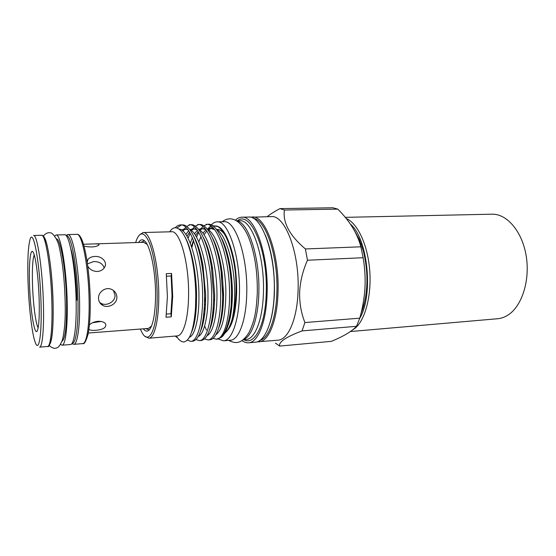 <?xml version="1.0" encoding="UTF-8"?>
<svg xmlns="http://www.w3.org/2000/svg" width="556" height="556" viewBox="0 0 556 556"><rect width="100%" height="100%" fill="white"/><g stroke="black" fill="none" stroke-linecap="round" stroke-linejoin="round"><path stroke-width="0.83" d="M350.419 331.543L497.606 318.734C501.171 318.421 504.619 317.205 507.941 315.092C521.855 306.412 530.278 280.426 526.184 255.885C522.195 231.303 506.815 213.636 491.935 214.192L345.262 217.347M353.908 229.732L359.378 239.504L363.381 251.152C368.239 271.258 368.142 290.169 363.089 307.899L360.92 313.772M39.177 300.49C39.504 314.64 39.059 324.238 37.829 329.284C35.125 340.196 30.191 311.2 29.496 283.164C28.766 261.174 30.747 245.446 33.714 253.425C36.119 259.193 38.684 280.801 39.177 300.49M34.194 254.843C32.679 259.082 32.102 268.652 32.47 283.56C32.985 302.707 35.633 323.863 38.155 327.825M41.033 303.805C40.081 262.988 33.068 225.924 29.857 240.199C28.078 247.545 27.459 260.972 27.995 280.467C28.724 306.175 32.026 334.733 35.424 342.85C38.976 352.483 41.943 334.74 41.033 303.805M41.533 235.285L33.52 235.501C37.231 233.923 42.624 269.514 43.424 304.146C44.126 329.312 42.332 347.361 39.573 347.125L47.566 346.471C50.533 346.694 52.535 328.7 51.882 303.632C51.173 269.146 45.529 233.708 41.533 235.285C47.336 233.979 52.125 268.937 53.077 303.347C53.39 317.935 52.945 329.298 51.75 337.436C50.109 344.574 48.719 347.583 47.566 346.471M54.697 235.98L56.073 234.986L64.559 234.757C69.354 233.179 75.692 268.11 76.151 302.137C76.645 326.872 74.059 344.671 70.515 344.505L62.05 345.193L60.576 344.359M56.073 234.986C60.569 233.409 66.65 268.506 67.2 302.679C67.749 327.519 65.379 345.38 62.05 345.193M56.434 238.892C60.611 238.468 66.046 270.696 66.56 301.748C66.783 325.892 65.26 339.07 61.987 341.273M113.452 290.489L115.022 295.271C115.314 301.769 106.773 306.412 101.206 303.43L99.628 302.408M116.878 297.21C117.17 303.771 108.608 308.545 102.957 305.501C100.143 303.993 98.662 301.588 98.509 298.301C98.176 291.81 105.925 286.403 111.853 289.523C115.022 291.17 116.697 293.735 116.878 297.21M104.18 267.929C102.784 263.676 99.281 261.549 93.679 261.556L87.452 263.864M87.765 266.178C89.836 269.611 93.04 271.377 97.369 271.467C100.441 271.224 102.756 269.98 104.313 267.742C108.135 262.397 101.963 255.864 94.784 256.455C91.643 256.615 89.321 257.671 87.827 259.624L87.063 261.195M84.019 246.169C90.955 247.483 95.924 247.114 98.933 245.071L98.94 244.39C98.204 243.931 96.299 243.785 93.227 243.938L83.469 244.251M101.116 321.438L92.532 322.772M89.398 324.919C91.511 322.904 94.374 321.695 97.995 321.285C101.776 321.194 104.326 322.091 105.654 323.967C106.578 327.498 103.277 329.611 95.75 330.306C92.664 330.542 90.364 330.264 88.863 329.458M147.138 244.418L143.775 242.312L93.227 243.938M361.219 244.153L355.812 233.318M279.668 346.082L331.397 341.342C343.664 336.283 352.031 331.272 356.507 326.309L359.767 318.171C362.588 308.177 364.326 298.106 364.965 287.959C365.466 277.701 364.854 267.624 363.117 257.72L360.865 246.808C357.411 233.555 349.724 220.996 337.805 209.125L332.835 207.763L279.967 208.611L284.422 210.022C282.601 222.525 289.586 235.501 305.376 248.956L307.482 260.222C302.867 270.543 300.254 281.148 299.628 292.046C299.406 302.93 301.164 313.097 304.91 322.549L302.047 330.903C285.916 336.999 278.452 342.058 279.668 346.082L275.422 343.094M257.122 341.843L277.896 340.202C287.973 339.827 297.064 319.63 298.023 291.851C299.962 253.466 285.082 214.665 271.196 216.604L250.367 217.229M267.158 216.687C270.563 213.99 274.831 211.294 279.967 208.611M258.922 341.877C268.534 341.551 277.159 321.18 277.986 293.102C279.724 254.294 265.386 215.04 252.153 216.993M259.874 340.453C268.631 338.166 276.089 318.678 276.853 292.88C278.438 256.726 265.803 219.328 253.251 218.306M243.118 339.772L246.065 339.521C254.877 339.25 262.717 319.832 263.412 293.123C264.906 256.253 251.743 218.883 239.622 220.732L236.668 220.795M243.424 339.535C251.451 337.193 258.192 318.303 258.825 293.408C260.173 258.491 248.546 222.254 236.995 221.003M243.869 339.709C254.426 345.943 265.42 325.51 266.227 293.29C268.068 250.11 250.478 209.751 237.419 220.781M241.992 340.571C244.181 342.225 246.384 342.969 248.615 342.788L255.364 342.19C264.885 341.877 273.42 321.472 274.226 293.339C275.922 254.446 261.695 215.109 248.581 217.062L241.804 217.201C239.566 217.264 237.454 218.244 235.459 220.12M229.336 262.265L229.183 265.775M248.615 342.788C257.963 342.489 266.331 322.028 267.089 293.783C268.715 254.745 254.683 215.241 241.804 217.201M270.077 322.466C272.551 314.209 273.99 304.396 274.407 293.033C274.838 270.466 271.815 251.152 265.337 235.091M230.108 266.463L230.031 271.557M208.444 252.584L208.681 250.867M211.204 224.999C213.031 222.984 214.977 221.941 217.048 221.879L223.992 221.719C235.466 219.884 248.045 257.206 246.725 293.992C246.148 320.645 238.767 339.994 230.413 340.223L223.498 340.821L218.049 338.931M201.098 260.521L201.348 257.47M209.814 226.758L210.571 225.743M217.048 221.879C228.294 220.037 240.672 257.511 239.427 294.444C238.892 321.194 231.685 340.606 223.498 340.821M219.384 261.125L219.627 258.47M219.14 256.399L218.89 258.679M213.872 311.096L213.247 308.601M222.185 307.732L222.768 310.019M209.904 258.936L210.168 256.434M209.244 255.913L209.508 253.842M166.432 314.07L170.914 313.758L172.04 295.771L171.158 275.978L171.561 273.434L166.258 273.691L167.398 296.626L166.029 317.233L171.276 316.857L172.701 296.306L171.561 273.434M140.307 329.048L141.905 332.349C148.925 346.047 157.251 329.43 157.174 296.939C157.237 277.312 154.214 255.843 149.87 244.091C145.102 232.45 140.765 230.796 136.852 239.122L135.615 242.576M139.646 234.785L143.094 232.533C150.509 230.962 159.106 264.427 158.766 297.147C158.759 320.937 154.255 338.215 148.827 338.222L145.158 336.359M194.127 271.794L194.287 268.339M197.547 246.218L197.804 245.259M198.833 241.895L200.959 236.641M202.919 233.221L205.942 229.885M207.228 229.037L210.217 228.217L214.623 229.649M221.601 238.392C227.946 250.068 232.394 272.954 232.38 293.311C232.318 307.447 230.747 318.484 227.682 326.428M198.694 250.144L198.992 248.775M204.038 234.771L206.769 231.039M208.201 229.746L211.308 228.28M212.399 228.155L213.414 228.217M216.214 229.204C225.938 233.916 234.813 264.552 234.667 293.172C234.66 303.222 233.784 311.965 232.047 319.401C230.101 326.309 227.682 330.938 224.791 333.287M185.065 237.044C188.477 243.326 191.236 251.937 193.335 262.877C195.351 273.635 196.428 284.505 196.567 295.493L196.324 307.037C195.608 318.428 194.016 326.796 191.549 332.14M179.143 229.1C188.56 229.246 198.86 262.925 198.937 295.347C199.25 318.157 194.913 335.56 189.318 337.311M181.451 229.969L184.641 228.87L187.921 229.795M193.912 236.654C197.755 243.507 200.772 253.105 202.968 265.455L205.65 294.944L205.511 303.52C204.914 315.864 203.274 325.003 200.598 330.931M182.583 230.775L185.767 228.961M189.645 229.447C198.909 232.922 207.951 264.816 207.993 294.798C208.25 317.052 203.906 334.246 198.27 336.463M185.836 234.458L188.644 230.803M190.076 229.677L193.245 228.655L196.887 229.739M203.204 237.197C207.312 244.723 210.432 255.204 212.566 268.638L214.644 294.395L214.602 299.385C214.199 312.743 212.559 322.786 209.675 329.506M186.99 236.272L189.526 232.172M191.201 230.42L194.357 228.731M195.469 228.592L195.962 228.606M198.568 229.357C208 233.27 216.993 264.732 216.972 294.249C217.167 316.065 212.781 333.086 207.075 335.629M189.144 247.608L189.297 246.989M190.326 243.271L192.376 237.683M194.412 233.819L197.331 230.33M198.624 229.385L201.765 228.433L205.79 229.684M212.427 237.773C216.93 246.273 220.176 258.026 222.178 273.017L223.554 293.999C223.498 308.83 221.872 320.18 218.682 328.04M190.34 251.826L190.513 250.916M191.514 246.523L193.446 240.255M195.552 235.494L198.186 231.581M199.736 230.073L202.87 228.509M203.969 228.377L204.726 228.405M207.423 229.274C217.014 233.596 225.945 264.642 225.861 293.707C225.465 316.67 222.115 330.361 215.818 334.802M175.244 336.074L176.78 337.353M194.475 322.48L194.093 321.354M196.386 305.911L195.747 301.964M148.827 338.222L177.176 335.914C183.244 335.845 188.401 318.769 188.574 295.34C189.186 263.113 179.831 230.198 171.526 231.762L143.094 232.533M176.321 335.984C178.754 339.918 181.249 341.912 183.807 341.968C189.874 340.946 193.766 329.757 195.476 308.406L195.788 296.265C195.684 284.443 194.607 272.989 192.571 261.904C187.428 233.395 176.697 220.607 169.733 231.81M176.884 227.967L181.395 225.006M180.436 224.944L182.347 224.902C189.367 224.228 197.811 240.38 201.745 264.01C203.565 274.699 204.525 285.367 204.608 296.021L204.462 305.091C203.023 327.915 199.131 339.959 192.779 341.217L190.882 341.384C197.47 341.328 202.898 322.278 202.606 296.146C202.634 259.972 190.743 223.06 180.436 224.944C178.594 224.999 176.85 225.958 175.189 227.807M191.883 258.415L192.063 256.893M195.483 240.331L195.608 239.928M196.546 237.176L198.659 232.338M199.896 230.191L200.202 229.725M201.098 228.488L202.843 226.598M203.774 225.84L207.068 224.381M208 224.29C219.203 222.421 231.866 258.735 231.518 294.367L231.164 305.307C229.343 322.48 225.729 333.287 220.308 337.728L216.388 339.216C223.616 339.097 229.677 320.256 229.565 294.485C229.892 258.818 217.285 222.463 206.137 224.339L208 224.29M193.606 240.665L191.862 247.552M190.944 252.466L190.777 253.55M188.074 238.253L190.124 233.179M191.486 230.643L192.035 229.774M192.814 228.676L194.329 226.966M195.267 226.146L198.589 224.589M199.521 224.492C207.937 223.686 217.813 244.209 221.163 272.266L222.636 294.916C222.789 320.777 216.896 339.674 209.82 339.772L207.958 339.931C214.984 339.834 220.836 320.923 220.662 295.034C220.899 259.2 208.521 222.657 197.644 224.534L199.528 224.492M182.993 231.129L183.786 229.836M184.453 228.884L185.739 227.348M186.677 226.473L190.027 224.798M190.972 224.694C198.617 223.978 207.694 241.916 211.447 267.485L213.664 295.465L213.622 300.657C212.455 325.649 208.361 338.931 201.341 340.494L199.458 340.654C206.269 340.578 211.905 321.597 211.676 295.59C211.808 259.582 199.673 222.859 189.082 224.742L190.972 224.694M212.997 338.34L216.388 339.216M195.399 316.976L194.927 315.064M194.336 319.776L194.732 321.153M204.532 338.958L207.958 339.931M195.99 339.57L199.458 340.654M187.296 340.119L190.882 341.384M226.487 331.591C232.464 325.844 235.855 312.882 236.661 292.692C236.863 273.295 234.396 256.782 229.246 243.153M224.721 234.528C222.191 231.081 219.655 229.385 217.104 229.447M203.044 265.886L202.864 271.286M201.897 259.937L201.619 263.294M143.309 328.818C145.554 331.717 147.708 331.876 149.766 329.305C153.393 323.974 155.326 312.722 155.562 295.549C155.743 272.058 150.613 246.614 144.991 241.304C142.67 238.962 140.55 239.358 138.625 242.479M145.644 328.645L149.258 329.903M361.33 312.09L364.409 303.083M88.286 333.023L148.445 328.429L151.559 325.976M144.428 240.762L140.967 242.402M166.508 276.214L171.158 275.978M170.914 313.758L171.276 316.857M204.615 297.321L205.546 302.7M211.482 322.348L211.815 323.057M210.974 324.718L211.224 325.19M206.45 330.035L204.636 325.948M207.221 229.169L211.037 226.063M212.316 225.611L217.723 226.549C225.479 230.726 233.082 250.61 235.542 274.372C233.499 250.707 226.348 231.032 219.043 227.015C217.111 225.882 215.228 225.666 213.4 226.375M212.183 226.994L210.648 228.203M210.272 228.585L208.896 230.254M201.133 256.559L200.855 259.305M203.885 313.535L204.448 315.871M219.759 338.111L221.74 337.033C226.674 332.877 229.809 322.299 231.164 305.307M235.542 274.372C236.738 292.22 235.577 307.232 232.047 319.401M205.067 310.415L204.337 307.593M213.567 313.654L212.997 311.596M222.97 307.968L222.351 305.3M213.115 316.739L212.621 315.05M231.518 294.027L232.283 299.135M231.435 299.83L232.074 303.361M221.754 269.945L221.879 278.855M222.47 287.806L223.54 296.695M302.047 330.903L356.507 326.309M359.767 318.171L304.91 322.549M307.482 260.222L363.117 257.72M360.865 246.808L305.376 248.956M284.422 210.022L337.805 209.125M346.214 218.515C357.341 222.977 367.558 244.286 369.657 269.618C371.804 294.937 365.382 319.63 355.235 328.116L352.254 330.201M43.076 236.536C47.017 235.82 52.424 270.112 53.098 303.235M78.98 235.751C84.019 237.217 89.919 269.903 90.225 300.991M90.218 301.109C90.364 315.085 89.648 326.087 88.07 334.128C86.006 341.377 84.234 344.532 82.768 343.601C86.625 343.74 89.53 325.997 89.113 301.373C88.779 267.499 82.066 232.749 76.839 234.326C83.657 232.992 89.697 267.339 90.218 301.109C90.378 316.149 89.579 327.526 87.827 335.226M72.141 343.177C75.769 344.039 78.486 326.476 78 301.734C77.562 267.86 71.098 233.367 66.324 235.904M76.839 234.326L67.804 234.576C72.718 232.999 79.167 267.922 79.591 301.95C80.064 326.685 77.388 344.498 73.76 344.338L82.768 343.601M70.82 248.81C73.941 258.616 76.568 280.509 76.874 300.226M53.098 303.319C53.459 324.078 52.549 337.402 50.367 343.295M359.649 318.512C373.702 295.326 367.926 238.461 350.349 224.061M49.206 345.471C52.09 348.181 54.717 348.939 57.087 347.736C58.672 347.326 60.43 344.789 62.362 340.133C64.67 330.66 65.601 318.115 65.163 302.513C64.628 280.516 62.661 262.071 59.256 247.17C57.956 239.768 52.424 232.325 50.381 232.853C48.004 232.255 45.634 233.339 43.278 236.098M67.804 234.576L65.949 235.466M101.206 303.43L102.957 305.501M228.634 340.376C235.125 343.552 240.991 344.678 248.685 333.093C255.371 319.915 256.323 309.282 257.296 293.436C257.664 270.404 254.405 250.86 247.531 234.799C238.489 216.722 228.794 216.604 222.198 221.761M219.043 227.015L217.723 226.549M221.74 337.033L220.308 337.728M195.476 308.406L196.324 307.037M192.571 261.904L193.335 262.877M202.968 265.455L201.745 264.01M205.511 303.52L204.462 305.091M212.566 268.638L211.447 267.485M214.602 299.385L213.622 300.657M222.178 273.017L221.163 272.266M223.554 293.999L222.636 294.861M87.827 259.624L87.25 262.432M71.814 343.65L73.76 344.338"/></g></svg>

